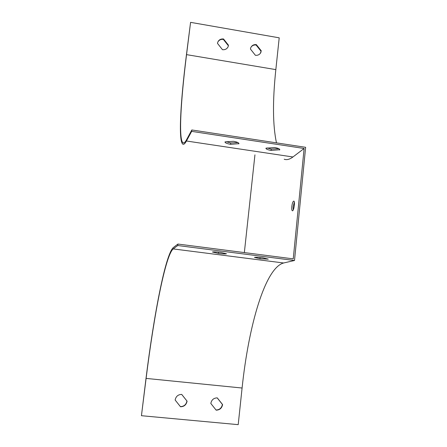 <?xml version="1.0" encoding="UTF-8"?>
<svg xmlns="http://www.w3.org/2000/svg" width="447" height="447" viewBox="0 0 447 447"><rect width="100%" height="100%" fill="white"/><g stroke="black" fill="none" stroke-linecap="round" stroke-linejoin="round"><path stroke-width="0.67" d="M291.807 206.587C291.606 209.04 291.79 210.436 292.36 210.788C293.808 211.465 295.344 201.29 293.824 201.094C292.936 201.318 292.265 203.145 291.807 206.587M254.941 154.858L244.347 252.589M141.442 415.704L146.102 378.408L242.09 388.024L238.206 424.65L141.442 415.704L146.024 378.291C154.07 313.604 165.591 254.114 173.363 247.521L177.917 244.051L293.243 258.869L304.122 148.482L292.93 156.975C289.656 159.411 286.745 160.16 284.197 159.227M276.486 142.867C272.731 125.467 272.519 101.056 275.838 69.615L279.207 37.827L190.578 22.35L186.41 55.015C180.521 101.989 178.314 140.554 182.739 144.085C183.683 144.794 184.913 143.766 186.438 141.001L191.657 131.373L191.824 129.965L305.631 147.309L294.506 260.495L283.616 262.981C265.334 267.798 248.672 324.958 242.09 388.024M175.135 400.009L180.51 406.776C184.125 406.681 186.315 404.809 187.086 401.16L181.722 394.41C178.118 394.489 175.922 396.355 175.135 400.009M210.816 403.445L216.152 410.162C219.712 410.067 221.857 408.206 222.595 404.58L217.27 397.88C213.722 397.964 211.571 399.819 210.816 403.445M146.102 378.408C154.081 314.241 165.513 255.293 173.19 248.918L177.738 245.532L294.506 260.495M268.289 259.143L262.814 257.785C258.534 257.288 255.74 257.148 254.444 257.371L259.964 258.718L268.289 259.143M226.512 253.801L220.516 252.376C216.192 251.873 213.493 251.745 212.42 252.002L218.454 253.421C222.684 253.918 225.366 254.047 226.512 253.801M191.657 131.373L304.122 148.482M177.917 244.051L177.738 245.532M237.921 142.554L230.725 142.962L226.193 141.71M278.85 148.7L271.223 149.075L267.015 147.923M190.578 22.35L186.544 54.635C180.717 101.145 178.537 139.268 182.912 142.766C183.851 143.481 185.08 142.448 186.6 139.665L191.824 129.965M278.246 148.728L278.118 148.387M261.305 50.891L256.349 44.627C253.706 44.387 251.845 45.415 250.75 47.717L250.426 49.03L255.388 55.299C257.941 55.54 259.774 54.573 260.897 52.394L261.059 51.271L260.405 53.26M228.518 45.276L223.522 38.973C220.55 38.738 218.583 39.973 217.622 42.672L217.488 43.387L222.489 49.706C225.366 49.935 227.311 48.768 228.322 46.203L227.903 47.175M294.333 202.038L293.148 206.777L293.198 210.029M180.381 406.614C183.985 406.519 186.175 404.647 186.941 401.009L181.7 394.41M216.024 410C219.544 409.871 221.667 408.016 222.394 404.423L217.192 397.875M250.985 47.203C252.22 45.499 253.924 44.773 256.114 45.018L261.059 51.271M217.823 42.074C219.019 40.018 220.857 39.118 223.338 39.375L228.316 45.667M230.568 144.308L238.922 143.688C238.955 142.761 237.106 141.962 233.373 141.297L225.003 141.906C224.975 142.85 226.83 143.649 230.568 144.308L230.725 142.962M271.083 150.415L279.777 149.739C279.783 148.879 278.068 148.147 274.626 147.538L265.915 148.203C265.909 149.075 267.636 149.812 271.083 150.415L271.223 149.075M218.6 252.158L218.454 253.421M260.093 257.489L259.964 258.718M223.338 39.375L223.522 38.973M256.114 45.018L256.349 44.627M279.582 150.008L279.66 149.287M238.821 143.856L238.882 143.308M173.19 248.918L283.616 262.981M186.544 54.635L275.838 69.615M186.438 141.001L292.93 156.975M182.912 142.766L183.89 142.917M228.121 46.589L228.322 46.203M260.657 52.774L260.897 52.394"/></g></svg>
